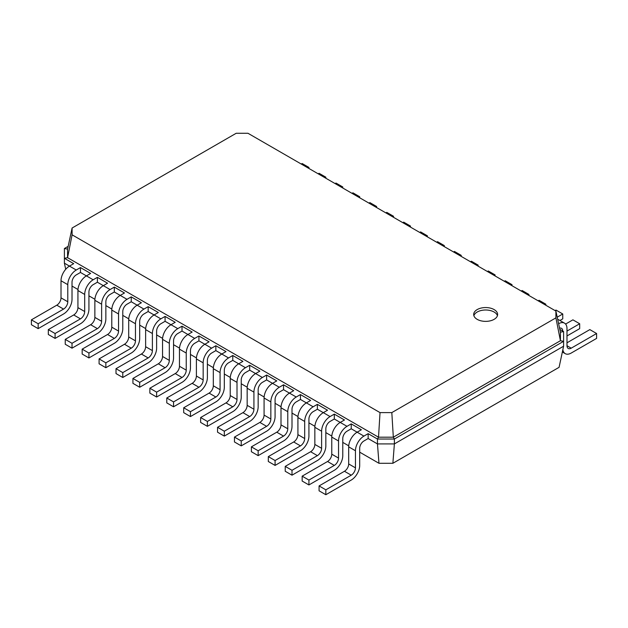 <?xml version="1.0" encoding="UTF-8"?>
<svg xmlns="http://www.w3.org/2000/svg" width="628" height="628" viewBox="0 0 628 628"><rect width="100%" height="100%" fill="white"/><g stroke="black" fill="none" stroke-linecap="round" stroke-linejoin="round"><path stroke-width="0.94" d="M368.149 438.54L363.918 440.989A5.982 3.454 120 0 0 359.687 448.314L359.687 465.411A11.963 6.908 -60 0 1 351.233 480.067L325.846 494.723L325.846 489.832L351.233 475.184A5.982 3.454 120 0 0 355.456 467.852L355.456 450.755A11.963 6.908 -60 0 1 363.918 436.099L368.149 433.658L368.149 438.54L377.459 443.918L377.459 439.035L368.149 433.658M325.846 494.723L319.079 490.813L319.079 485.931L344.458 471.275A5.982 3.454 120 0 0 348.689 463.943L348.689 446.846A11.963 6.908 -60 0 1 357.151 432.19L361.383 429.748L351.233 423.884L351.233 428.775L347.001 431.216A5.982 3.454 120 0 0 342.77 438.54L342.77 455.638A11.963 6.908 -60 0 1 334.308 470.294L308.921 484.949L308.921 480.067L334.308 465.411A5.982 3.454 120 0 0 338.539 458.087L338.539 440.989A11.963 6.908 -60 0 1 347.001 426.334L351.233 423.884M392.869 463.291L394.384 443.918L563.599 346.216L559.077 367.333L392.869 463.291L378.967 463.291L359.687 452.16M348.736 445.833L342.77 442.387M331.812 436.067L325.846 432.621M314.887 426.294L308.921 422.848M297.97 416.521L292.004 413.083M281.046 406.756L275.08 403.309M264.121 396.982L258.155 393.536M247.204 387.217L241.238 383.771M230.28 377.444L224.314 373.998M213.355 367.678L207.389 364.232M196.431 357.905L190.465 354.459M179.514 348.132L173.548 344.694M162.589 338.366L156.623 334.92M145.665 328.593L139.699 325.147M128.748 318.828L122.782 315.382M111.823 309.055L105.857 305.608M94.899 299.281L88.933 295.843M77.982 289.516L72.016 286.07M65.712 269.294L64.401 263.171L64.401 248.515L68.169 246.341M308.921 484.949L302.154 481.04L302.154 476.157L327.541 461.502A5.982 3.454 120 0 0 331.765 454.177L331.765 437.08A11.963 6.908 -60 0 1 340.227 422.424L334.308 419.002L330.077 421.443A5.982 3.454 120 0 0 325.846 428.775L325.846 445.872A11.963 6.908 -60 0 1 317.383 460.528L292.004 475.184L285.23 471.275L285.23 466.384L310.617 451.736A5.982 3.454 120 0 0 314.848 444.404L314.848 427.307A11.963 6.908 -60 0 1 323.31 412.651L317.383 409.236L313.152 411.678A5.982 3.454 120 0 0 308.921 419.002L308.921 436.099A11.963 6.908 -60 0 1 300.459 450.755L275.08 465.411L268.313 461.502L268.313 456.619L293.692 441.963A5.982 3.454 120 0 0 297.923 434.639L297.923 417.541A11.963 6.908 -60 0 1 306.386 402.886L300.459 399.463L296.235 401.904A5.982 3.454 120 0 0 292.004 409.236L292.004 426.334A11.963 6.908 -60 0 1 283.542 440.989L258.155 455.638L251.388 451.736L251.388 446.846L276.767 432.19A5.982 3.454 120 0 0 280.999 424.866L280.999 407.768A11.963 6.908 -60 0 1 289.461 393.112L283.542 389.69L279.311 392.139A5.982 3.454 120 0 0 275.08 399.463L275.08 416.56A11.963 6.908 -60 0 1 266.617 431.216L241.238 445.872L234.464 441.963L234.464 437.08L259.851 422.424A5.982 3.454 120 0 0 264.082 415.092L264.082 397.995A11.963 6.908 -60 0 1 272.544 383.347L266.617 379.924L262.386 382.366A5.982 3.454 120 0 0 258.155 389.69L258.155 406.795A11.963 6.908 -60 0 1 249.693 421.443L224.314 436.099L217.547 432.19L217.547 427.307L242.926 412.651A5.982 3.454 120 0 0 247.157 405.327L247.157 388.23A11.963 6.908 -60 0 1 255.62 373.574L249.693 370.151L245.462 372.592A5.982 3.454 120 0 0 241.238 379.924L241.238 397.022A11.963 6.908 -60 0 1 232.776 411.678L207.389 426.334L200.622 422.424L200.622 417.541L226.001 402.886A5.982 3.454 120 0 0 230.233 395.554L230.233 378.456A11.963 6.908 -60 0 1 238.695 363.8L232.776 360.386L228.545 362.827A5.982 3.454 120 0 0 224.314 370.151L224.314 387.248A11.963 6.908 -60 0 1 215.851 401.904L190.465 416.56L183.698 412.651L183.698 407.768L209.085 393.112A5.982 3.454 120 0 0 213.316 385.788L213.316 368.691A11.963 6.908 -60 0 1 221.77 354.035L215.851 350.612L211.62 353.054A5.982 3.454 120 0 0 207.389 360.386L207.389 377.483A11.963 6.908 -60 0 1 198.927 392.139L173.548 406.795L166.781 402.886L166.781 397.995L192.16 383.347A5.982 3.454 120 0 0 196.391 376.015L196.391 358.918A11.963 6.908 -60 0 1 204.854 344.262L198.927 340.847L194.696 343.288A5.982 3.454 120 0 0 190.465 350.612L190.465 367.71A11.963 6.908 -60 0 1 182.01 382.366L156.623 397.022L149.857 393.112L149.857 388.23L175.236 373.574A5.982 3.454 120 0 0 179.467 366.25L179.467 349.152A11.963 6.908 -60 0 1 187.929 334.496L182.01 331.074L177.779 333.515A5.982 3.454 120 0 0 173.548 340.847L173.548 357.944A11.963 6.908 -60 0 1 165.086 372.6L139.699 387.248L132.932 383.347L132.932 378.456L158.319 363.8A5.982 3.454 120 0 0 162.55 356.476L162.55 339.379A11.963 6.908 -60 0 1 171.004 324.723L165.086 321.3L160.854 323.75A5.982 3.454 120 0 0 156.623 331.074L156.623 348.171A11.963 6.908 -60 0 1 148.161 362.827L122.782 377.483L116.007 373.574L116.007 368.691L141.394 354.035A5.982 3.454 120 0 0 145.625 346.703L145.625 329.606A11.963 6.908 -60 0 1 154.088 314.95L148.161 311.535L143.93 313.976A5.982 3.454 120 0 0 139.699 321.3L139.699 338.406A11.963 6.908 -60 0 1 131.244 353.054L105.857 367.71L99.091 363.8L99.091 358.918L124.47 344.262A5.982 3.454 120 0 0 128.701 336.938L128.701 319.84A11.963 6.908 -60 0 1 137.163 305.184L131.244 301.762L127.013 304.203A5.982 3.454 120 0 0 122.782 311.535L122.782 328.632A11.963 6.908 -60 0 1 114.32 343.288L88.933 357.944L82.166 354.035L82.166 349.152L107.553 334.496A5.982 3.454 120 0 0 111.784 327.164L111.784 310.067A11.963 6.908 -60 0 1 120.238 295.411L114.32 291.996L110.088 294.438A5.982 3.454 120 0 0 105.857 301.762L105.857 318.859A11.963 6.908 -60 0 1 97.395 333.515L72.016 348.171L65.241 344.262L65.241 339.379L90.628 324.723A5.982 3.454 120 0 0 94.859 317.399L94.859 300.302A11.963 6.908 -60 0 1 103.322 285.646L97.395 282.223L93.164 284.665A5.982 3.454 120 0 0 88.933 291.996L88.933 309.094A11.963 6.908 -60 0 1 80.47 323.75L55.091 338.406L48.325 334.496L48.325 329.606L73.704 314.958A5.982 3.454 120 0 0 77.935 307.626L77.935 290.529A11.963 6.908 -60 0 1 86.397 275.873L80.47 272.458L76.247 274.899A5.982 3.454 120 0 0 72.016 282.223L72.016 299.321A11.963 6.908 -60 0 1 63.554 313.976L38.167 328.632L31.4 324.723L31.4 319.84L56.787 305.184A5.982 3.454 120 0 0 61.01 297.86L61.01 280.755A11.963 6.908 -60 0 1 69.472 266.107L64.401 263.171M363.918 436.099L351.233 428.775M378.967 463.291L377.459 443.918L394.384 443.918L394.384 439.035L377.459 439.035L378.519 437.198L67.573 257.676L72.094 234.825L72.094 228.019L236.183 133.277L247.974 133.277L555.906 311.064L555.906 317.87L391.817 412.604L380.026 412.604L72.094 234.825M325.846 489.832L319.079 485.931M334.308 419.002L334.308 414.119L344.458 419.983L340.227 422.424L347.001 426.334M317.383 409.236L317.383 404.346L327.541 410.21L323.31 412.651L330.077 416.56L334.308 414.119M300.459 399.463L300.459 394.58L310.617 400.444L306.386 402.886L313.152 406.787L317.383 404.346M283.542 389.69L283.542 384.807L293.692 390.671L289.461 393.112L296.235 397.022L300.459 394.58M266.617 379.924L266.617 375.042L276.767 380.898L272.544 383.347L279.311 387.248L283.542 384.807M249.693 370.151L249.693 365.268L259.851 371.132L255.62 373.574L262.386 377.483L266.617 375.042M232.776 360.386L232.776 355.495L242.926 361.359L238.695 363.8L245.462 367.71L249.693 365.268M215.851 350.612L215.851 345.73L226.001 351.594L221.77 354.035L228.545 357.944L232.776 355.495M198.927 340.847L198.927 335.956L209.085 341.82L204.854 344.262L211.62 348.171L215.851 345.73M182.01 331.074L182.01 326.191L192.16 332.047L187.929 334.496L194.696 338.398L198.927 335.956M165.086 321.3L165.086 316.418L175.236 322.282L171.004 324.723L177.779 328.632L182.01 326.191M148.161 311.535L148.161 306.652L158.319 312.509L154.088 314.95L160.854 318.859L165.086 316.418M131.244 301.762L131.244 296.879L141.394 302.743L137.163 305.184L143.93 309.094L148.161 306.652M114.32 291.996L114.32 287.106L124.47 292.97L120.238 295.411L127.013 299.321L131.244 296.879M97.395 282.223L97.395 277.341L107.553 283.204L103.322 285.646L110.088 289.555L114.32 287.106M80.47 272.458L80.47 267.567L90.628 273.431L86.397 275.873L93.164 279.782L97.395 277.341M38.167 328.632L38.167 323.75L63.554 309.094A5.982 3.454 120 0 0 67.785 301.762L67.785 284.665A11.963 6.908 -60 0 1 76.247 270.009L69.472 266.107L73.704 263.658L64.401 258.289L67.573 257.676L67.573 249.128L72.094 228.019M563.599 346.216L563.599 341.334L394.384 439.035L393.324 437.198L378.519 437.198L380.026 412.604M292.004 475.184L292.004 470.294L317.383 455.638A5.982 3.454 120 0 0 321.615 448.314L321.615 431.216A11.963 6.908 -60 0 1 330.077 416.56M275.08 465.411L275.08 460.528L300.459 445.872A5.982 3.454 120 0 0 304.69 438.54L304.69 421.443A11.963 6.908 -60 0 1 313.152 406.787M258.155 455.638L258.155 450.755L283.542 436.099A5.982 3.454 120 0 0 287.773 428.775L287.773 411.678A11.963 6.908 -60 0 1 296.235 397.022M241.238 445.872L241.238 440.989L266.617 426.334A5.982 3.454 120 0 0 270.849 419.002L270.849 401.904A11.963 6.908 -60 0 1 279.311 387.248M224.314 436.099L224.314 431.216L249.693 416.56A5.982 3.454 120 0 0 253.924 409.236L253.924 392.139A11.963 6.908 -60 0 1 262.386 377.483M207.389 426.334L207.389 421.443L232.776 406.795A5.982 3.454 120 0 0 237.007 399.463L237.007 382.366A11.963 6.908 -60 0 1 245.462 367.71M190.465 416.56L190.465 411.678L215.851 397.022A5.982 3.454 120 0 0 220.083 389.698L220.083 372.592A11.963 6.908 -60 0 1 228.545 357.944M173.548 406.795L173.548 401.904L198.927 387.248A5.982 3.454 120 0 0 203.158 379.924L203.158 362.827A11.963 6.908 -60 0 1 211.62 348.171M156.623 397.022L156.623 392.139L182.01 377.483A5.982 3.454 120 0 0 186.241 370.151L186.241 353.054A11.963 6.908 -60 0 1 194.696 338.398M139.699 387.248L139.699 382.366L165.086 367.71A5.982 3.454 120 0 0 169.317 360.386L169.317 343.288A11.963 6.908 -60 0 1 177.779 328.632M122.782 377.483L122.782 372.6L148.161 357.944A5.982 3.454 120 0 0 152.392 350.612L152.392 333.515A11.963 6.908 -60 0 1 160.854 318.859M105.857 367.71L105.857 362.827L131.244 348.171A5.982 3.454 120 0 0 135.467 340.847L135.467 323.75A11.963 6.908 -60 0 1 143.93 309.094M88.933 357.944L88.933 353.054L114.32 338.406A5.982 3.454 120 0 0 118.551 331.074L118.551 313.976A11.963 6.908 -60 0 1 127.013 299.321M72.016 348.171L72.016 343.288L97.395 328.632A5.982 3.454 120 0 0 101.626 321.3L101.626 304.203A11.963 6.908 -60 0 1 110.088 289.555M55.091 338.406L55.091 333.515L80.47 318.859A5.982 3.454 120 0 0 84.702 311.535L84.702 294.438A11.963 6.908 -60 0 1 93.164 279.782M76.247 270.009L80.47 267.567M477.194 309.58A11.963 6.908 0 0 0 473.685 314.463A11.963 6.908 0 0 0 485.656 321.371A11.963 6.908 0 0 0 497.619 314.463A11.963 6.908 0 0 0 490.233 308.081A11.963 6.908 0 0 0 477.194 309.58M559.831 329.386L563.599 331.56L563.599 341.334L560.427 340.721L393.324 437.198L391.817 412.604M308.921 480.067L302.154 476.157M64.401 248.515L67.573 249.128M292.004 470.294L285.23 466.384M275.08 460.528L268.313 456.619M258.155 450.755L251.388 446.846M241.238 440.989L234.464 437.08M224.314 431.216L217.547 427.307M207.389 421.443L200.622 417.541M190.465 411.678L183.698 407.768M173.548 401.904L166.781 397.995M156.623 392.139L149.857 388.23M139.699 382.366L132.932 378.456M122.782 372.6L116.007 368.691M105.857 362.827L99.091 358.918M88.933 353.054L82.166 349.152M72.016 343.288L65.241 339.379M55.091 333.515L48.325 329.606M38.167 323.75L31.4 319.84M563.599 331.56L560.427 332.173L560.427 340.721L555.906 317.87M560.427 332.173L555.906 311.064M497.431 315.688A11.963 6.908 0 0 0 489.236 310.318A11.963 6.908 0 0 0 477.194 312.022A11.963 6.908 0 0 0 473.873 315.688M308.921 168.469L308.921 167.425L302.154 163.523L301.252 164.041M308.921 167.425L308.026 167.951M325.846 178.234L325.846 177.198L319.079 173.289L318.176 173.807M325.846 177.198L324.943 177.716M342.77 188.008L342.77 186.971L335.996 183.062L335.101 183.58M342.77 186.971L341.868 187.489M359.687 197.773L359.687 196.737L352.92 192.827L352.025 193.346M359.687 196.737L358.792 197.255M376.612 207.546L376.612 206.51L369.845 202.601L368.942 203.119M376.612 206.51L375.709 207.028M393.536 217.319L393.536 216.275L386.762 212.366L385.867 212.892M393.536 216.275L392.633 216.793M410.453 227.085L410.453 226.049L403.686 222.139L402.791 222.657M410.453 226.049L409.558 226.567M427.378 236.858L427.378 235.814L420.611 231.913L419.708 232.431M427.378 235.814L426.483 236.34M444.302 246.623L444.302 245.587L437.535 241.678L436.633 242.196M444.302 245.587L443.399 246.105M461.219 256.397L461.219 255.361L454.452 251.451L453.557 251.969M461.219 255.361L460.324 255.879M478.144 266.162L478.144 265.126L471.377 261.217L470.474 261.743M478.144 265.126L477.249 265.644M495.068 275.935L495.068 274.899L488.301 270.99L487.399 271.508M495.068 274.899L494.165 275.417M511.993 285.709L511.993 284.665L505.218 280.763L504.323 281.281M511.993 284.665L511.09 285.183M528.909 295.474L528.909 294.438L522.143 290.529L521.24 291.047M528.909 294.438L528.015 294.956M545.834 305.247L545.834 304.203L539.067 300.302L538.165 300.82M545.834 304.203L544.931 304.729M559.917 320.5L562.759 318.859L562.759 313.976L555.984 310.067L555.089 310.585M562.759 313.976L557.217 317.179M566.99 335.956L579.675 328.632L579.675 323.75L572.909 319.84L565.592 324.064M579.675 323.75L566.99 331.074M562.861 349.663A11.963 6.908 120 0 0 565.231 353.65A11.963 6.908 120 0 0 571.213 353.054L596.6 338.406L596.6 333.515L589.833 329.606L566.99 342.802M596.6 333.515L571.213 348.171A5.982 3.454 -60 0 1 568.222 348.469A5.982 3.454 -60 0 1 566.99 345.73L566.99 328.632A11.963 6.908 120 0 0 564.509 323.153L557.743 319.244A11.963 6.908 120 0 0 557.648 319.197M559.572 328.177A5.982 3.454 -60 0 1 561.518 328.334A5.982 3.454 -60 0 1 562.759 331.074M564.509 323.153A11.963 6.908 120 0 0 558.614 323.695M355.456 450.755L348.689 446.846M355.456 467.852L348.689 463.943M351.233 475.184L344.458 471.275M338.539 440.989L331.765 437.08M338.539 458.087L331.765 454.177M334.308 465.411L327.541 461.502M321.615 431.216L314.848 427.307M321.615 448.314L314.848 444.404M317.383 455.638L310.617 451.736M304.69 421.443L297.923 417.541M304.69 438.54L297.923 434.639M300.459 445.872L293.692 441.963M287.773 411.678L280.999 407.768M287.773 428.775L280.999 424.866M283.542 436.099L276.767 432.19M270.849 401.904L264.082 397.995M270.849 419.002L264.082 415.092M266.617 426.334L259.851 422.424M253.924 392.139L247.157 388.23M253.924 409.236L247.157 405.327M249.693 416.56L242.926 412.651M237.007 382.366L230.233 378.456M237.007 399.463L230.233 395.554M232.776 406.795L226.001 402.886M220.083 372.592L213.316 368.691M220.083 389.698L213.316 385.788M215.851 397.022L209.085 393.112M203.158 362.827L196.391 358.918M203.158 379.924L196.391 376.015M198.927 387.248L192.16 383.347M186.241 353.054L179.467 349.152M186.241 370.151L179.467 366.25M182.01 377.483L175.236 373.574M169.317 343.288L162.55 339.379M169.317 360.386L162.55 356.476M165.086 367.71L158.319 363.8M152.392 333.515L145.625 329.606M152.392 350.612L145.625 346.703M148.161 357.944L141.394 354.035M135.467 323.75L128.701 319.84M135.467 340.847L128.701 336.938M131.244 348.171L124.47 344.262M118.551 313.976L111.784 310.067M118.551 331.074L111.784 327.164M114.32 338.406L107.553 334.496M101.626 304.203L94.859 300.302M101.626 321.3L94.859 317.399M97.395 328.632L90.628 324.723M84.702 294.438L77.935 290.529M84.702 311.535L77.935 307.626M80.47 318.859L73.704 314.958M67.785 284.665L61.01 280.755M67.785 301.762L61.01 297.86M63.554 309.094L56.787 305.184M566.99 345.73L571.213 348.171M565.231 353.65L562.366 351.994"/></g></svg>
